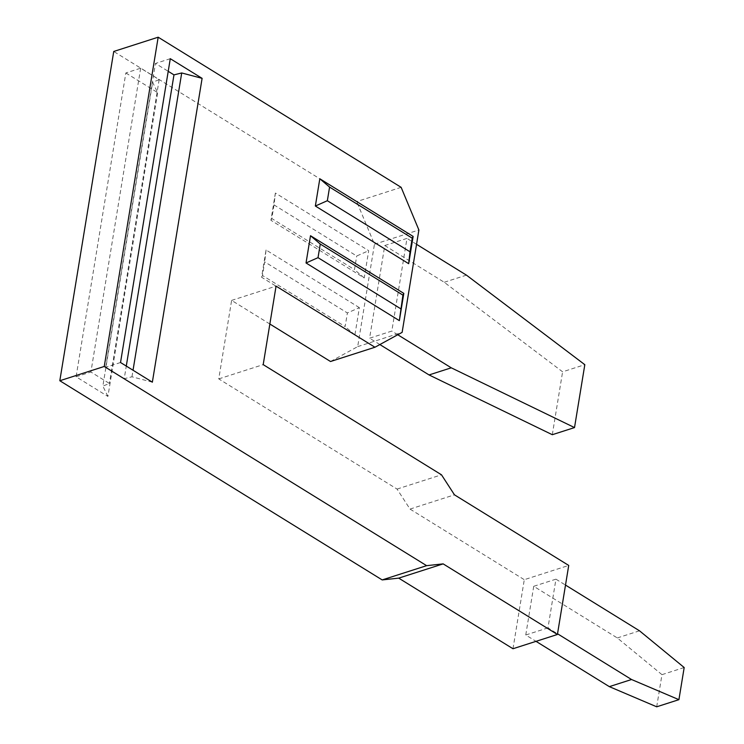 <?xml version="1.0" encoding="UTF-8"?>
<svg xmlns="http://www.w3.org/2000/svg" width="744" height="744" viewBox="0 0 744 744"><rect width="100%" height="100%" fill="white"/><g stroke="black" fill="none" stroke-linecap="round" stroke-linejoin="round"><path stroke-width="0.56" stroke-dasharray="3.72 2.79" d="M656.701 706.8L661.965 674.659L617.297 637.943L533.727 586.3L555.945 579.167L547.975 627.871L557.526 633.776M547.975 627.871L525.757 635.004L536.024 641.347M533.727 586.3L525.757 635.004M512.979 648.74L524.288 579.688L568.723 565.431M359.371 307.644L266.054 249.984L261.59 277.242L354.907 334.902L359.371 307.644L347.383 312.954L264.706 261.869L262.474 275.494L345.151 326.579L347.383 312.954M125.848 72.959L157.672 92.619L152.613 82.296L159.16 79.636L140.662 68.197L125.848 72.959L76.093 376.78L107.917 396.45L157.672 92.619M275.382 193.031L270.918 220.289L364.235 277.949L368.699 250.691L275.382 193.031L274.034 204.916L356.711 256.001L368.699 250.691M269.858 324.021L231.617 300.399L218.764 378.901L397.054 489.068L410.018 509.082L524.288 579.688M330.513 361.51L357.687 346.63L374.455 244.246L356.702 201.596L113.739 51.466M410.018 509.082L454.463 494.825M397.054 489.068L441.49 474.802M231.617 300.399L276.061 286.133M357.687 346.63L402.132 332.363M384.769 245.529L406.987 238.396L391.818 331.071L369.591 338.204L384.769 245.529L444.224 282.264L562.604 371.814L584.821 364.681M374.455 244.246L418.891 229.98M416.547 244.311L406.987 238.396M397.761 334.754L391.818 331.071M466.442 275.141L444.224 282.264M555.945 579.167L565.505 585.072M617.297 637.943L639.514 630.81M552.299 434.701L562.604 371.814M661.965 674.659L684.182 667.526M379.868 344.556L369.591 338.204M401.137 187.33L356.702 201.596M218.764 378.901L263.199 364.634M262.474 275.494L261.59 277.242M266.054 249.984L264.706 261.869M354.907 334.902L345.151 326.579M274.034 204.916L271.802 218.541L354.479 269.626L356.711 256.001M364.235 277.949L354.479 269.626M271.802 218.541L270.918 220.289M140.662 68.197L90.907 372.028L109.405 383.458L102.858 386.117L152.613 82.296M159.16 79.636L109.405 383.458M107.917 396.45L102.858 386.117M76.093 376.78L90.907 372.028M170.283 58.692L155.468 63.445L168.218 71.322M152.353 382.184L131.967 376.78L124.22 378.705L126.285 366.076M120.528 362.514L105.722 367.266L124.22 378.705M131.967 376.78L133.037 370.242M105.722 367.266L155.468 63.445"/><path stroke-width="1.12" d="M557.526 633.776L631.544 679.514L609.327 686.638L656.701 706.8L678.919 699.667L631.544 679.514M536.024 641.347L609.327 686.638M382.174 579.92L59.818 380.733L104.253 366.467L158.174 37.2L401.137 187.33L418.891 229.98L402.132 332.363L374.948 347.243L276.061 286.133L263.199 364.634L441.49 474.802L454.463 494.825L568.723 565.431L557.414 634.483L512.979 648.74L398.71 578.135L443.154 563.878L426.619 565.663L382.174 579.92L398.71 578.135M158.174 37.2L113.739 51.466L59.818 380.733M269.858 324.021L330.513 361.51L374.948 347.243M104.253 366.467L426.619 565.663M557.414 634.483L443.154 563.878M310.499 235.718L403.815 293.387L399.351 320.636L306.035 262.976L310.499 235.718L320.255 244.041L318.023 257.666L306.035 262.976M319.818 178.765L315.354 206.023L408.67 263.683L413.134 236.425L412.25 238.173L329.583 187.088L319.818 178.765L413.134 236.425M170.283 58.692L120.528 362.514L152.353 382.184L202.108 78.353L170.283 58.692M574.517 427.577L451.264 367.815L429.046 374.939L552.299 434.701L574.517 427.577L584.821 364.681L466.442 275.141L416.547 244.311M451.264 367.815L397.761 334.754M565.505 585.072L639.514 630.81L684.182 667.526L678.919 699.667M429.046 374.939L379.868 344.556M403.815 293.387L402.923 295.126L399.351 320.636M400.7 308.751L318.023 257.666M412.25 238.173L410.018 251.798L327.351 200.713L315.354 206.023M410.018 251.798L408.67 263.683M329.583 187.088L327.351 200.713M168.218 71.322L173.975 74.874L181.713 72.959L202.108 78.353M126.285 366.076L173.975 74.874M133.037 370.242L181.713 72.959M402.923 295.126L320.255 244.041"/></g></svg>
